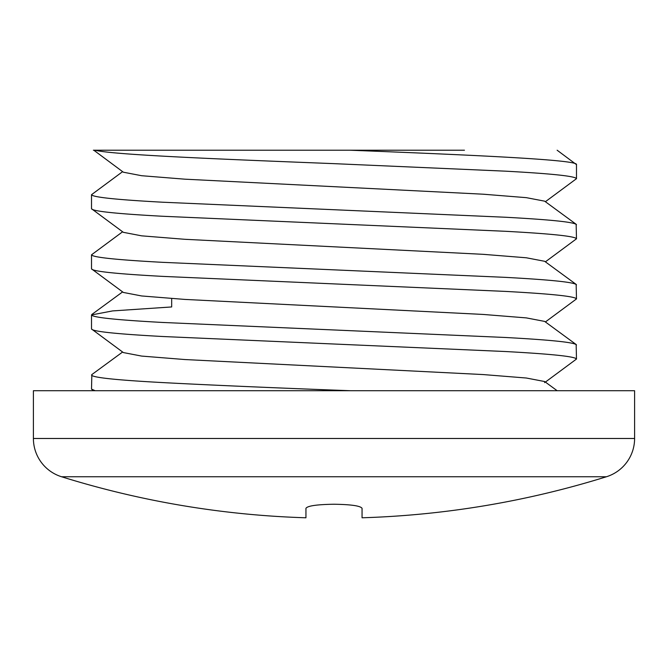 <?xml version="1.0" encoding="UTF-8"?>
<svg xmlns="http://www.w3.org/2000/svg" width="668" height="668" viewBox="0 0 668 668"><rect width="100%" height="100%" fill="white"/><g stroke="black" fill="none" stroke-linecap="round" stroke-linejoin="round"><path stroke-width="1" d="M93.796 150.216L123.363 172.21L141.641 175.717L184.786 179.174L483.215 194.204L526.359 197.661L544.637 201.168L576.158 224.281L576.484 238.802C575.424 236.297 551.743 233.792 505.459 231.287L162.541 216.257C116.257 213.752 92.576 211.247 91.516 208.742L123.363 232.33L141.641 235.837L184.786 239.294L483.215 254.324L526.359 257.781L544.637 261.288L576.158 284.401L576.484 298.922C575.424 296.417 551.743 293.912 505.459 291.407L162.541 276.377C116.257 273.872 92.576 271.367 91.516 268.862L123.363 292.45L141.641 295.957L184.786 299.414L483.215 314.444L526.359 317.901L544.637 321.408L576.158 344.521L576.484 359.042C575.424 356.537 551.743 354.032 505.459 351.527L162.541 336.497C116.257 333.992 92.576 331.487 91.516 328.982L123.363 352.57L141.641 356.077L184.786 359.534L483.215 374.564L526.359 378.021L544.637 381.528L557.17 390.722M576.484 344.997C575.424 342.492 551.743 339.987 505.459 337.482L162.541 322.452C116.257 319.947 92.576 317.442 91.516 314.937L112.558 310.921L171.676 306.946L171.676 298.563M91.516 328.982L91.516 314.937M576.484 284.877C575.424 282.372 551.743 279.867 505.459 277.362L162.541 262.332C116.257 259.827 92.576 257.322 91.516 254.817L122.611 231.779M91.516 268.862L91.516 254.817M576.484 224.757C575.424 222.252 551.743 219.747 505.459 217.242L162.541 202.212C116.257 199.707 92.576 197.202 91.516 194.697L122.611 171.659M91.516 208.742L91.516 194.697M93.37 150.216L95.048 150.216C112.708 154.817 219.547 159.151 334 163.652L505.459 171.167C551.743 173.672 575.424 176.177 576.484 178.682L576.484 164.637L557.137 150.216M576.484 164.637C579.098 159.836 474.338 155.093 349.99 150.216L464.46 150.216M95.048 150.216L349.99 150.216M576.484 359.042L545.389 382.079M93.395 390.713L91.516 389.102L91.842 374.581L122.611 352.019M576.484 298.922L545.389 321.959M576.484 238.802L545.389 261.839M576.484 178.682L545.389 201.719M634.6 438.484L634.6 390.722L33.4 390.722L33.4 438.484L634.6 438.484A40.08 40.08 0 0 1 606.444 476.752L61.556 476.752A40.08 40.08 0 0 1 33.4 438.484M61.556 476.752A915.77 915.77 0 0 0 305.944 517.784L305.944 508.315C307.531 505.851 316.882 504.499 334 504.24C351.084 504.49 360.436 505.851 362.056 508.315L362.056 517.784A915.77 915.77 0 0 0 606.444 476.752M91.516 389.102L95.173 390.722L93.386 390.722L95.173 390.722M350.708 390.722C283.775 388.267 209.827 385.11 162.541 382.572C116.257 380.067 92.576 377.562 91.516 375.057M544.637 382.63L544.637 381.528M91.842 314.461L122.611 291.899"/></g></svg>
